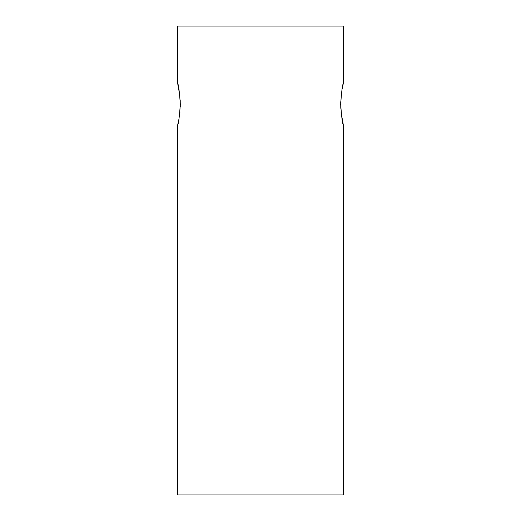 <?xml version="1.0" encoding="UTF-8"?>
<svg xmlns="http://www.w3.org/2000/svg" width="521" height="521" viewBox="0 0 521 521"><rect width="100%" height="100%" fill="white"/><g stroke="black" fill="none" stroke-linecap="round" stroke-linejoin="round"><path stroke-width="0.78" d="M341.079 112.249L343.339 125.04C342.466 123.809 341.574 116.867 340.675 104.207C341.574 91.546 342.46 84.597 343.339 83.36L342.017 89.462M341.502 92.653L341.073 96.235M340.714 101.732L340.78 108.29M179.921 96.151L177.661 83.36C178.534 84.591 179.426 91.533 180.325 104.193C179.426 116.854 178.54 123.803 177.661 125.04L178.983 118.938M179.498 115.747L179.927 112.165M180.286 106.668L180.22 100.11M343.339 125.04L343.339 494.95L177.661 494.95L177.661 125.04M343.339 83.36L343.339 26.05L177.661 26.05L177.661 83.36"/></g></svg>
